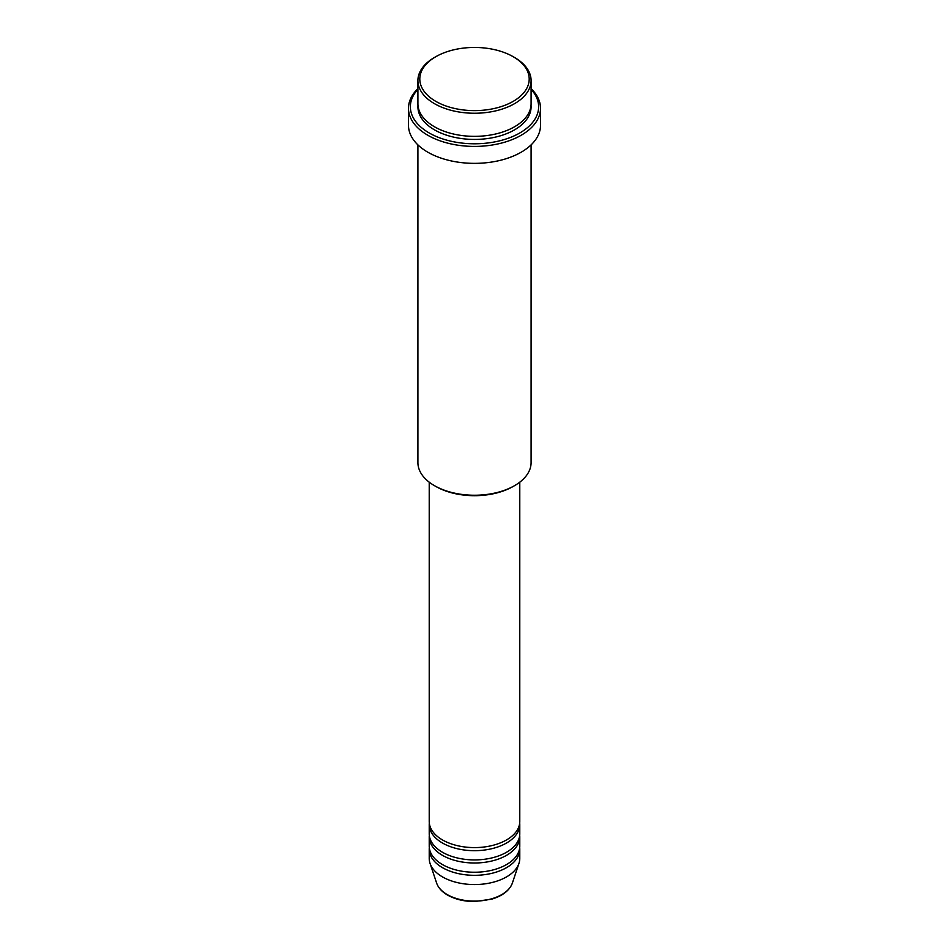 <?xml version="1.0" encoding="UTF-8"?>
<svg xmlns="http://www.w3.org/2000/svg" width="949" height="949" viewBox="0 0 949 949"><rect width="100%" height="100%" fill="white"/><g stroke="black" fill="none" stroke-linecap="round" stroke-linejoin="round"><path stroke-width="1.42" d="M429.221 482.175L429.221 821.454A45.279 26.145 0 0 0 442.483 839.936A45.279 26.145 0 0 0 491.831 845.606A45.279 26.145 0 0 0 519.779 821.454L519.779 482.175M429.304 822.997A45.279 26.145 0 0 0 429.221 824.539A45.279 26.145 0 0 0 442.483 843.02A45.279 26.145 0 0 0 491.831 848.691A45.279 26.145 0 0 0 519.779 824.539A45.279 26.145 0 0 0 519.696 822.997M429.221 824.539L429.221 833.78A45.279 26.145 0 0 0 442.483 852.261A45.279 26.145 0 0 0 491.831 857.932A45.279 26.145 0 0 0 519.779 833.78L519.779 824.539M429.304 835.322A45.279 26.145 0 0 0 429.221 836.864A45.279 26.145 0 0 0 442.483 855.346A45.279 26.145 0 0 0 491.831 861.004A45.279 26.145 0 0 0 519.779 836.864A45.279 26.145 0 0 0 519.696 835.322M429.221 836.864L429.221 846.105A45.279 26.145 0 0 0 442.483 864.586A45.279 26.145 0 0 0 491.831 870.245A45.279 26.145 0 0 0 519.779 846.105L519.779 836.864M429.304 847.635A45.279 26.145 0 0 0 429.221 849.177A45.279 26.145 0 0 0 442.483 867.659A45.279 26.145 0 0 0 491.831 873.329A45.279 26.145 0 0 0 519.779 849.177A45.279 26.145 0 0 0 519.696 847.635M435.816 101.365A54.71 31.59 0 0 0 513.184 101.365A54.71 31.59 0 0 0 513.184 56.703L514.512 57.474A56.596 32.669 180 0 1 514.524 57.474A56.596 32.669 180 0 1 531.096 80.57A56.596 32.669 180 0 1 496.161 110.76A56.596 32.669 180 0 1 434.488 103.678A56.596 32.669 180 0 1 417.904 80.57A56.596 32.669 180 0 1 434.476 57.474L435.816 56.703A54.71 31.59 0 0 0 435.816 101.365M514.524 485.674L513.184 486.446A54.71 31.59 180 0 1 435.816 486.446L434.488 485.674A56.596 32.669 0 0 0 514.524 485.674A56.596 32.669 0 0 0 531.096 462.566L531.096 144.877M417.904 89.336A64.141 37.035 0 0 0 429.15 132.943A64.141 37.035 0 0 0 512.685 136.514A64.141 37.035 0 0 0 531.096 89.336M531.096 88.66A66.027 38.114 180 0 1 540.527 108.305A66.027 38.114 180 0 1 499.767 143.513A66.027 38.114 180 0 1 427.809 135.256A66.027 38.114 180 0 1 408.473 108.305A66.027 38.114 180 0 1 417.904 88.66M417.904 80.57L417.904 103.678A56.596 32.669 0 0 0 434.488 126.786A56.596 32.669 0 0 0 496.161 133.868A56.596 32.669 0 0 0 531.096 103.678L531.096 80.57M408.473 108.305L408.473 125.244A66.027 38.114 0 0 0 427.809 152.196A66.027 38.114 0 0 0 499.767 160.464A66.027 38.114 0 0 0 540.527 125.244L540.527 108.305M429.221 849.177L429.221 858.418A45.279 26.145 0 0 0 430.039 863.376A45.279 26.145 0 0 0 442.483 876.9A45.279 26.145 0 0 0 487.762 883.412A45.279 26.145 0 0 0 518.961 863.376A45.279 26.145 0 0 0 519.779 858.418L519.779 849.177M514.524 57.474L513.184 56.703A54.71 31.59 0 0 0 435.816 56.703M417.904 144.877L417.904 462.566A56.596 32.669 0 0 0 434.476 485.674A56.596 32.669 0 0 0 434.488 485.674L435.816 486.446M447.228 894.587A38.577 22.266 0 0 0 485.805 900.138A38.577 22.266 0 0 0 512.377 883.068C509.53 890.482 502.626 895.856 491.665 899.178L474.429 901.55C464.061 901.467 455.105 899.308 447.572 895.085C441.949 891.823 438.308 887.825 436.623 883.068A38.577 22.266 0 0 0 447.228 894.587M531.025 105.22A56.596 32.669 180 0 1 497.383 136.644A56.596 32.669 180 0 1 434.488 129.859A56.596 32.669 180 0 1 417.975 105.22M512.377 883.068L518.961 863.376M436.623 883.068L430.039 863.376"/></g></svg>
